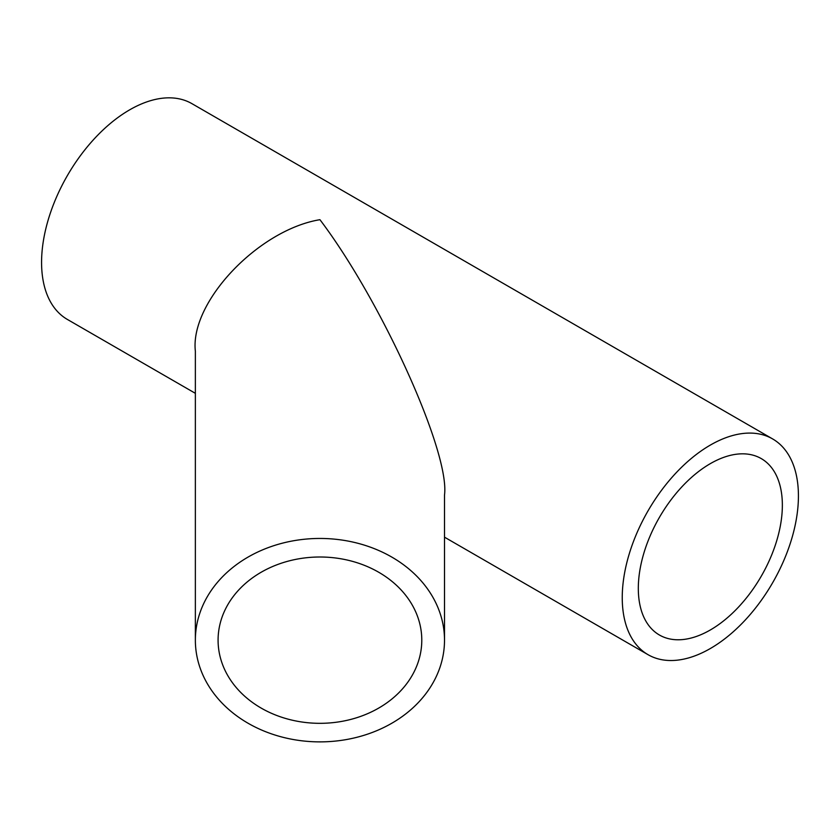 <?xml version="1.0" encoding="UTF-8"?>
<svg xmlns="http://www.w3.org/2000/svg" width="840" height="840" viewBox="0 0 840 840"><rect width="100%" height="100%" fill="white"/><g stroke="black" fill="none" stroke-linecap="round" stroke-linejoin="round"><path stroke-width="1.26" d="M218.085 640.164A101.85 83.16 180 0 0 319.935 723.324A101.85 83.16 180 0 0 421.785 640.164A101.85 83.16 180 0 0 319.935 557.004A101.85 83.16 180 0 0 218.085 640.164M195.363 640.164L195.363 351.194C189.787 302.201 258.3 229.877 319.935 219.691C381.57 301.046 450.072 452.477 444.507 495.044L444.507 640.164A124.572 101.714 180 0 0 319.935 538.45A124.572 101.714 180 0 0 195.363 640.164A124.572 101.714 180 0 0 319.935 741.877A124.572 101.714 180 0 0 444.507 640.164M710.336 629.969A101.85 58.8 120 0 0 776.874 540.215A101.85 58.8 120 0 0 761.26 458.598A101.85 58.8 120 0 0 710.336 463.638A101.85 58.8 120 0 0 643.797 553.392A101.85 58.8 120 0 0 659.411 635.009A101.85 58.8 120 0 0 710.336 629.969M710.336 445.084A124.572 71.925 120 0 0 628.95 554.862A124.572 71.925 120 0 0 648.05 654.686A124.572 71.925 120 0 0 710.336 648.522A124.572 71.925 120 0 0 791.721 538.745A124.572 71.925 120 0 0 772.622 438.921A124.572 71.925 120 0 0 710.336 445.084M772.622 438.921L191.951 103.667A124.572 71.925 120 0 0 129.665 109.841A124.572 71.925 120 0 0 48.279 219.618A124.572 71.925 120 0 0 67.379 319.442L195.363 393.33M648.05 654.686L444.507 537.169"/></g></svg>
